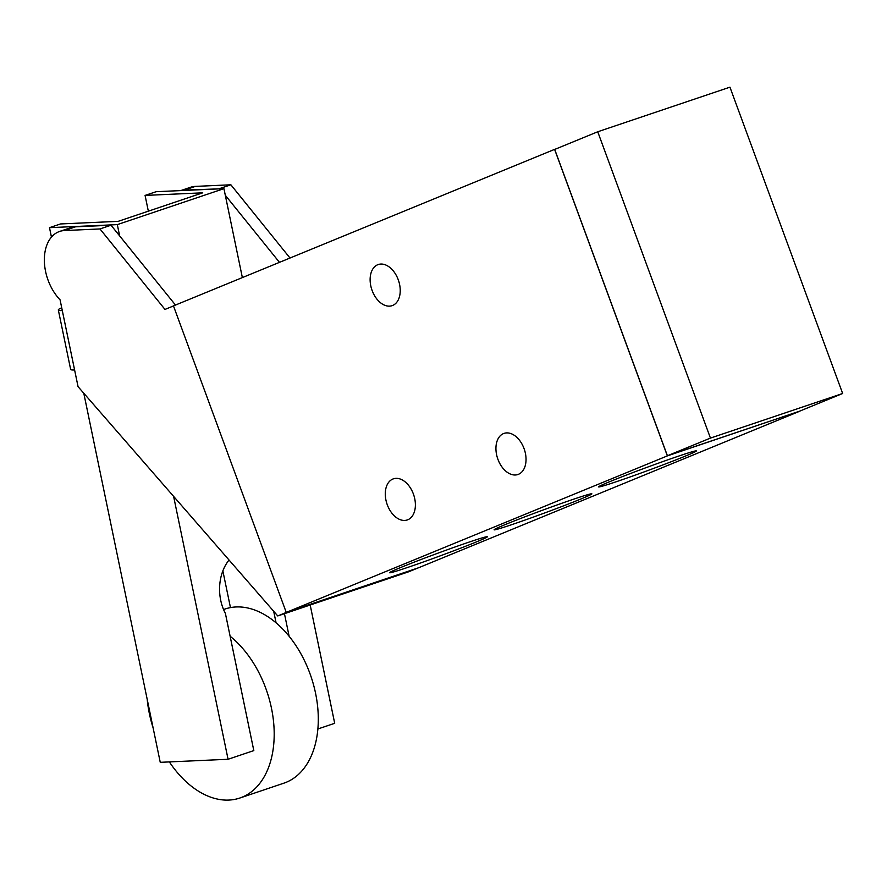 <?xml version="1.0" encoding="UTF-8"?>
<svg xmlns="http://www.w3.org/2000/svg" width="887" height="887" viewBox="0 0 887 887"><rect width="100%" height="100%" fill="white"/><g stroke="black" fill="none" stroke-linecap="round" stroke-linejoin="round"><path stroke-width="1.33" d="M710.443 438.089L597.738 131.764L729.946 87.17L842.65 393.495L710.443 438.089L667.412 455.763L554.708 149.437L597.738 131.764M667.412 455.763L799.619 411.169L842.65 393.495M392.664 305.45A21.698 14.103 71.4 0 1 392.109 305.66A21.698 14.103 71.4 0 1 371.808 289.605A21.698 14.103 71.4 0 1 378.239 264.537A21.698 14.103 71.4 0 1 398.396 280.159A21.698 14.103 71.4 0 1 392.664 305.45M518.474 474.301A21.698 14.103 71.4 0 1 517.919 474.512A21.698 14.103 71.4 0 1 497.618 458.457A21.698 14.103 71.4 0 1 504.049 433.388A21.698 14.103 71.4 0 1 524.206 449.01A21.698 14.103 71.4 0 1 518.474 474.301M407.832 519.749A21.698 14.103 71.4 0 1 407.277 519.948A21.698 14.103 71.4 0 1 386.976 503.905A21.698 14.103 71.4 0 1 393.407 478.836A21.698 14.103 71.4 0 1 413.553 494.458A21.698 14.103 71.4 0 1 407.832 519.749M469.833 541.857A52.078 1.652 -20.2 0 1 487.318 536.713A52.078 1.652 -20.2 0 1 439.054 556.293A52.078 1.652 -20.2 0 1 389.615 572.658A52.078 1.652 -20.2 0 1 418.232 560.573A52.078 1.652 -20.2 0 1 469.833 541.857M574.332 498.949A52.078 1.652 -20.2 0 1 591.817 493.793A52.078 1.652 -20.2 0 1 543.554 513.373A52.078 1.652 -20.2 0 1 494.114 529.739A52.078 1.652 -20.2 0 1 522.731 517.653A52.078 1.652 -20.2 0 1 574.332 498.949M678.843 456.029A52.078 1.652 -20.2 0 1 696.317 450.884A52.078 1.652 -20.2 0 1 648.064 470.454A52.078 1.652 -20.2 0 1 598.625 486.83A52.078 1.652 -20.2 0 1 627.242 474.745A52.078 1.652 -20.2 0 1 678.843 456.029M799.686 411.136L667.368 455.885L554.597 149.371L556.171 148.839M554.597 149.371L173.464 305.882L286.246 612.407L418.597 567.758L799.73 411.235M286.246 612.407L667.368 455.885M169.362 761.911A91.904 59.739 -108.6 0 0 239.8 798.045L283.918 783.154A91.904 59.739 -108.6 0 0 311.149 676.981A91.904 59.739 -108.6 0 0 225.165 608.992L223.557 609.535M147.22 699.411A91.904 59.739 -108.6 0 0 149.382 713.702A91.904 59.739 -108.6 0 0 153.129 727.928M239.8 798.045A91.904 59.739 -108.6 0 0 273.983 726.963A91.904 59.739 -108.6 0 0 230.121 636.234M118.171 221.351L60.516 223.945L49.495 227.671L117.317 224.622L223.934 188.654L156.112 191.703L145.08 195.417L202.735 192.823L118.171 221.351M148.34 211.173L145.08 195.417M230.465 607.606L222.859 570.895M173.608 496.365L228.07 759.272L253.815 750.59L225.387 613.383A40.846 30.513 -92.6 0 1 229.034 560.007M284.45 613.682L289.14 636.323M276.09 622.874L273.684 611.254M228.07 759.272L160.248 762.321L83.788 393.24M317.89 728.97L334.698 723.304L310.184 605.001M242.362 277.598L223.934 188.654M117.317 224.622L119.656 235.92M51.446 237.106L49.495 227.671M58.331 309.973L70.638 369.38A15.312 2.14 -11.7 0 0 74.608 369.99L62.301 310.583A15.312 2.14 168.3 0 1 58.331 309.973A15.312 2.14 168.3 0 1 61.724 307.833M290.016 258.028L230.875 184.795L195.373 186.392A40.846 26.555 -108.6 0 0 190.517 187.29L180.726 190.594M277.753 615.944L286.978 612.152L417.866 568.002L408.641 571.793L277.753 615.944L78.056 386.665L74.608 369.99M62.301 310.583L60.072 299.817A40.846 26.555 71.4 0 1 44.35 260.179A40.846 26.555 71.4 0 1 59.64 231.44A40.846 26.555 71.4 0 1 64.485 230.542L99.987 228.946L164.982 309.43L173.486 305.937M175.493 305.061L111.019 225.22L75.517 226.817A40.846 26.555 -108.6 0 0 70.661 227.715L59.64 231.44M111.019 225.22L99.987 228.946M180.97 190.583A40.846 26.555 71.4 0 1 184.341 190.106L220.098 188.82M230.875 184.795L219.843 188.51M225.309 195.273L279.472 262.352M75.517 226.817L64.485 230.542M195.373 186.392L184.341 190.106"/></g></svg>
